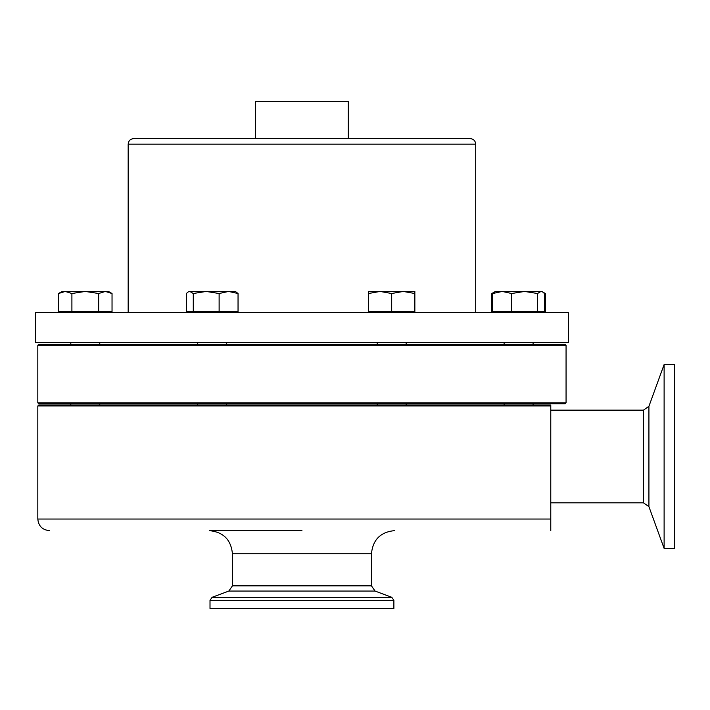 <?xml version="1.0" encoding="UTF-8"?>
<svg xmlns="http://www.w3.org/2000/svg" width="710" height="710" viewBox="0 0 710 710"><rect width="100%" height="100%" fill="white"/><g stroke="black" fill="none" stroke-linecap="round" stroke-linejoin="round"><path stroke-width="1.06" d="M414.853 312.648L414.853 293.514L403.271 291.446L380.098 291.446L368.517 293.514L368.517 291.446L380.098 291.446L391.689 293.514L403.271 291.446L414.853 291.446L414.853 293.514M368.517 312.648L368.517 293.514M406.164 344.341L406.164 342.486M377.205 344.341L377.205 342.486M550.774 405.969L37.816 405.969L37.816 519.037L550.774 519.037L550.774 405.046L38.739 405.046L37.816 405.969M228.824 591.057L212.112 597.296L391.769 597.296L375.066 591.057L228.824 591.057L232.436 585.848L232.436 553.791C231.061 539.715 223.339 531.994 209.264 530.618L301.945 530.618M210.009 600.341L210.009 608.47L393.881 608.47L393.881 600.341L210.009 600.341L212.112 597.296M643.438 410.14L550.774 410.14L550.774 502.822L643.438 502.822L643.438 410.14L648.922 406.298L648.922 506.656L664.116 548.413L674.5 548.413L674.5 364.549L664.116 364.549L664.116 548.413M565.142 344.341L566.065 345.273L37.816 345.273L38.739 344.341L565.142 344.341M37.816 402.818L566.065 402.818L565.142 403.75L38.739 403.75L37.816 402.818L37.816 345.273M566.065 402.818L566.065 345.273M406.164 405.046L406.164 403.75M377.205 405.046L377.205 403.75M366.316 138.601L470.153 138.601L348.282 138.601L348.282 101.53L255.609 101.53L255.609 138.601L133.737 138.601L366.316 138.601M568.39 312.648L35.5 312.648L35.5 342.486L568.39 342.486L568.39 312.648M319.677 138.601L255.609 138.601M550.774 519.037L550.774 530.618M193.28 311.717L238.045 311.717L238.045 293.514L235.365 291.446L189.819 291.446L188.212 291.916L186.357 293.514L186.357 311.717L193.28 311.717L193.28 293.514L189.819 291.446L188.212 291.916M238.045 293.514L228.584 291.446L219.124 293.514L206.202 291.446L193.28 293.514M219.124 311.717L219.124 293.514M91.279 291.446L85.289 291.446L71.905 293.514L65.222 291.446L58.531 293.514L58.531 311.717L71.905 311.717L71.905 293.514M542.591 291.916L541.774 291.446L524.601 291.446L511.679 293.514L502.218 291.446L495.429 291.446L492.758 293.514L502.218 291.446L524.601 291.446L537.514 293.514L540.984 291.446L542.591 291.916L544.446 293.514L544.446 311.717L545.351 311.717L545.351 293.514L543.461 292.547M493.734 292.547L491.853 293.514L491.853 311.717L492.758 311.717L492.758 293.514M492.758 311.717L511.679 311.717L511.679 293.514M511.679 311.717L537.514 311.717L537.514 293.514M537.514 311.717L544.446 311.717M368.517 311.717L391.689 311.717L391.689 293.514M391.689 311.717L414.853 311.717M502.218 291.446L498.535 291.446M71.905 311.717L112.038 311.717L112.038 293.514L105.346 291.446L98.663 293.514L85.289 291.446L62.116 291.446L58.531 293.514M98.663 311.717L98.663 293.514M109.269 291.916L108.453 291.446L85.289 291.446M232.436 553.791L371.454 553.791C372.821 539.715 380.542 531.994 394.618 530.618M232.436 585.848L371.454 585.848L371.454 553.791M470.153 138.601C473.526 138.929 475.38 140.784 475.709 144.165L128.173 144.165L128.173 312.648M62.116 312.648L62.116 311.717M541.774 312.648L541.774 311.717M189.029 312.648L189.029 311.717M70.805 344.341L70.805 342.486M533.086 344.341L533.086 342.486M197.717 344.341L197.717 342.486M37.816 519.037C38.5 526.074 42.36 529.935 49.398 530.618M391.769 597.296L393.881 600.341M70.805 405.046L70.805 403.75M533.086 405.046L533.086 403.75M197.717 405.046L197.717 403.75M648.922 406.298L664.116 364.549M643.438 502.822L648.922 506.656M475.709 144.165L475.709 312.648M128.173 144.165C128.501 140.784 130.356 138.929 133.737 138.601M226.685 405.046L226.685 403.75M504.118 405.046L504.118 403.75M99.764 405.046L99.764 403.75M375.066 591.057L371.454 585.848M226.685 344.341L226.685 342.486M504.118 344.341L504.118 342.486M99.764 344.341L99.764 342.486M235.365 312.648L235.365 311.717M108.453 312.648L108.453 311.717L108.453 312.648M495.429 312.648L495.429 311.717L495.429 312.648M495.429 291.446L491.853 293.514M541.774 291.446L545.351 293.514M108.453 291.446L112.038 293.514"/></g></svg>
